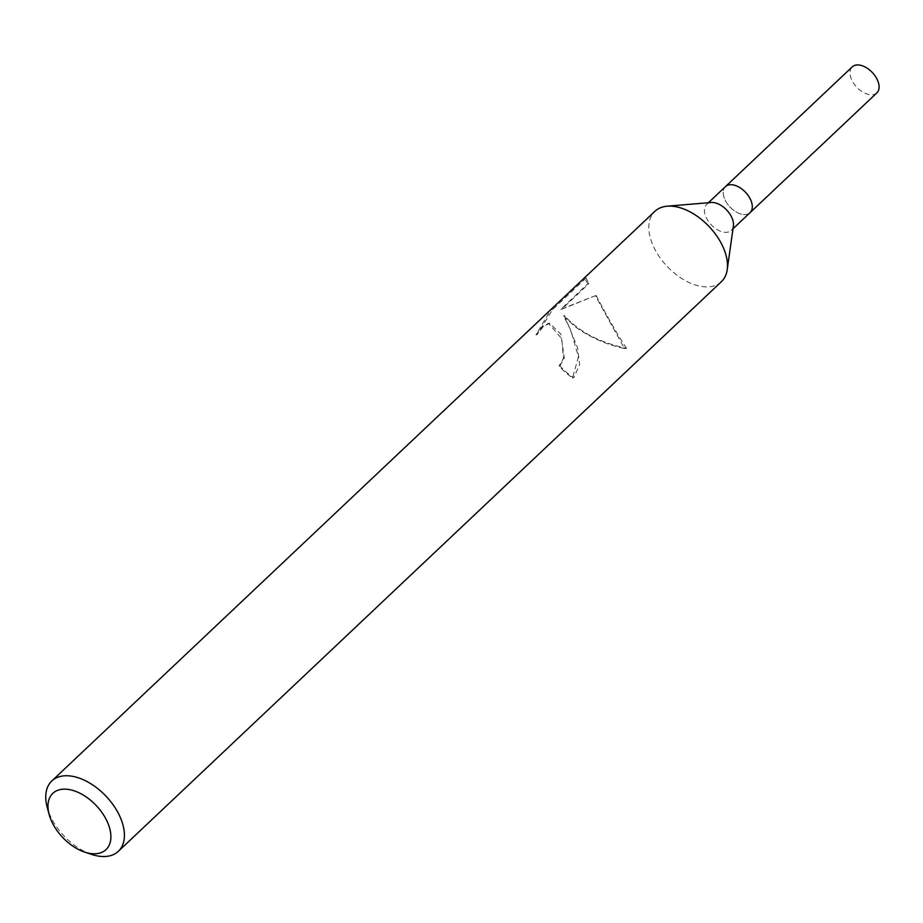 <?xml version="1.0" encoding="UTF-8"?>
<svg xmlns="http://www.w3.org/2000/svg" width="923" height="923" viewBox="0 0 923 923"><rect width="100%" height="100%" fill="white"/><g stroke="black" fill="none" stroke-linecap="round" stroke-linejoin="round"><path stroke-width="0.69" stroke-dasharray="4.62 3.46" d="M733.393 226.008A17.906 10.707 46.6 0 1 731.235 230.438A17.906 10.707 46.6 0 1 706.822 218.809A17.906 10.707 46.6 0 1 706.649 204.398A17.906 10.707 46.6 0 1 711.195 202.495M725.605 186.492L725.455 186.631A17.906 10.707 46.6 0 0 725.628 201.041A17.906 10.707 46.6 0 0 750.053 212.659A17.906 10.707 46.6 0 1 725.628 201.041A17.906 10.707 46.6 0 1 725.455 186.631A17.906 10.707 46.6 0 1 749.88 198.249M721.394 281.688A48.4 28.925 46.6 0 1 655.388 250.26A48.4 28.925 46.6 0 1 654.915 211.309M624.456 348.513L626.359 348.294C599.304 342.398 578.686 331.53 564.495 315.689L577.648 347.983L579.632 364.62L573.702 377.819A47.2 28.209 46.6 0 1 559.926 365.935L559.038 366.027A48.4 28.925 -133.4 0 0 572.56 377.945L578.398 356.728L570.749 330.203L563.607 315.793L574.752 326.43C589.509 337.183 606.076 344.544 624.456 348.513L595.37 295.706L560.815 309.274L587.882 283.707L588.897 283.592L561.83 309.159L595.37 295.706M91.562 854.398A48.4 28.925 46.6 0 1 52.311 819.901A48.4 28.925 46.6 0 1 47.246 807.487M588.113 284.042L584.224 278.1M559.926 365.935L564.322 358.17L560.838 334.068L549.508 323.235L543.059 326.834L536.955 334.726L552.519 309.69L586.047 278.019L584.132 278.238L550.754 309.782L535.975 334.841L542.043 326.95L548.539 323.338L561.772 338.683L563.457 358.274L559.038 366.027M552.658 309.563L550.754 309.782M536.955 334.726L535.975 334.83M573.702 377.819L572.56 377.945M564.495 315.689L563.607 315.793M586.047 278.019L588.897 283.603M596.096 295.418C606.988 316.243 617.187 333.988 626.682 348.663M561.83 309.159L560.815 309.274M876.85 92.9A17.906 10.707 46.6 0 1 852.425 81.27A17.906 10.707 46.6 0 1 852.252 66.86M708.403 202.737L706.649 204.398M586.036 278.031L552.519 309.69M548.539 323.338L549.508 323.223M733 228.777L731.235 230.438"/><path stroke-width="1.38" d="M49.173 814.548L47.246 807.487A48.4 28.925 46.6 0 1 51.838 780.95L654.915 211.309A48.4 28.925 46.6 0 1 667.202 206.187L711.195 202.495A17.906 10.707 46.6 0 1 731.062 216.028A17.906 10.707 46.6 0 1 733.393 226.008L727.209 269.712A48.4 28.925 46.6 0 1 721.394 281.688L118.317 851.329A48.4 28.925 46.6 0 1 91.562 854.398L84.616 852.079A38.72 23.144 46.6 0 1 53.222 824.481A38.72 23.144 46.6 0 1 49.173 814.548A38.72 23.144 46.6 0 1 66.271 789.2A38.72 23.144 46.6 0 1 105.649 818.459A38.72 23.144 46.6 0 1 84.616 852.079M708.403 202.737L725.455 186.631A17.906 10.707 46.6 0 1 749.88 198.249A17.906 10.707 46.6 0 1 750.053 212.659L733 228.777M667.202 206.187A48.4 28.925 46.6 0 1 720.921 242.726A48.4 28.925 46.6 0 1 727.209 269.712M51.838 780.95A48.4 28.925 46.6 0 1 117.844 812.378A48.4 28.925 46.6 0 1 118.317 851.329M725.605 186.492L852.252 66.86A17.906 10.707 46.6 0 1 876.677 78.49A17.906 10.707 46.6 0 1 876.85 92.9L750.203 212.521M749.88 198.249A17.906 10.707 46.6 0 1 750.053 212.659"/></g></svg>
